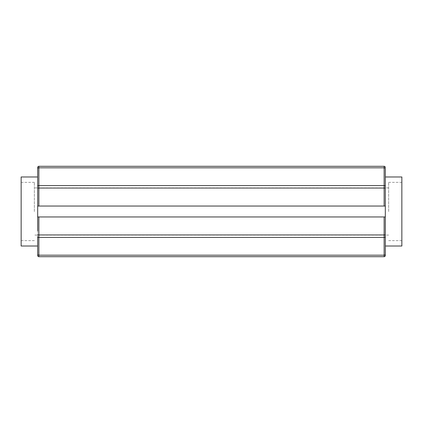 <?xml version="1.0" encoding="UTF-8"?>
<svg xmlns="http://www.w3.org/2000/svg" width="423" height="423" viewBox="0 0 423 423"><rect width="100%" height="100%" fill="white"/><g stroke="black" fill="none" stroke-linecap="round" stroke-linejoin="round"><path stroke-width="0.32" stroke-dasharray="2.12 1.59" d="M34.358 211.5L34.358 182.355L34.358 211.5M388.642 211.5L388.642 182.355L388.642 211.5M21.15 246.017L21.15 176.983M384.132 216.962L37.679 216.962L384.132 216.962L384.132 256.692A1.19 1.19 0 0 0 385.321 255.503L385.321 216.962L384.132 216.962L385.321 216.962L385.321 206.038L385.321 216.962L37.679 216.962L37.679 246.017L37.679 176.983L37.679 192.185L37.679 188.05L38.868 188.05L38.868 166.308L384.132 166.308L384.132 167.815L38.868 167.815A1.19 0.74 180 0 0 37.679 168.555L37.679 188.05M401.85 246.017L401.85 176.983M385.321 216.962L385.321 176.983M21.15 211.5L21.15 240.645L21.15 211.5M385.321 254.445A1.19 0.74 0 0 1 384.132 255.185L38.868 255.185A1.19 0.74 180 0 1 37.679 254.445L37.679 255.503A1.19 1.19 0 0 0 38.868 256.692L38.868 237.414A1.19 0.74 180 0 1 37.679 236.674L37.679 246.017M385.321 186.326A1.19 0.74 180 0 0 384.132 185.586L384.132 188.05L385.321 188.05L385.321 192.185L385.321 168.555A1.19 0.74 180 0 0 384.132 167.815L384.132 185.586L38.868 185.586A1.19 0.74 180 0 0 37.679 186.326M37.679 234.95L38.868 234.95L38.868 237.414L384.132 237.414A1.19 0.74 0 0 0 385.321 236.674L385.321 234.95L38.868 234.95L38.868 216.962M37.679 216.962L37.679 206.038L38.868 206.038L37.679 206.038L37.679 230.815M385.321 206.038L385.321 192.185L385.321 206.038L37.679 206.038L37.679 192.185L37.679 206.038M384.132 206.038L38.868 206.038L38.868 188.05L384.132 188.05L384.132 206.038L38.868 206.038M38.868 166.308A1.19 1.19 0 0 0 37.679 167.497L37.679 168.555M401.85 211.5L401.85 240.645L401.85 211.5M385.321 255.503A1.19 1.19 0 0 1 384.132 256.692M388.642 187.912L34.358 187.912M34.358 182.355L21.15 182.355M388.642 182.355L401.85 182.355M388.642 240.645L401.85 240.645M34.358 240.645L21.15 240.645M388.642 235.088L34.358 235.088"/><path stroke-width="0.63" d="M37.679 176.983L21.15 176.983L21.15 246.017L37.679 246.017L37.679 254.445L37.679 236.674A1.19 0.74 0 0 0 38.868 237.414L38.868 256.692L384.132 256.692L38.868 256.692A1.19 1.19 0 0 1 37.679 255.503L37.679 254.445A1.19 0.74 0 0 0 38.868 255.185L384.132 255.185L384.132 237.414L38.868 237.414L38.868 216.962M384.132 206.038L384.132 166.308L38.868 166.308A1.19 1.19 0 0 0 37.679 167.497L37.679 230.815M38.868 166.308L38.868 167.815L384.132 167.815A1.19 0.74 -0 0 1 385.321 168.555L385.321 188.05L385.321 176.983L401.85 176.983L401.85 246.017L385.321 246.017M37.679 168.555A1.19 0.74 0 0 1 38.868 167.815L38.868 188.05L385.321 188.05L385.321 255.503A1.19 1.19 0 0 1 384.132 256.692L384.132 255.185A1.19 0.74 180 0 0 385.321 254.445M384.132 216.962L384.132 234.95L385.321 234.95L385.321 236.674A1.19 0.74 180 0 1 384.132 237.414L384.132 234.95L37.679 234.95M385.321 206.038L37.679 206.038M385.321 216.962L37.679 216.962M384.132 166.308A1.19 1.19 0 0 1 385.321 167.497A1.19 1.19 0 0 0 384.132 166.308M385.321 186.326A1.19 0.74 -0 0 0 384.132 185.586L38.868 185.586A1.19 0.74 0 0 0 37.679 186.326M37.679 188.05L38.868 188.05L38.868 206.038M37.679 255.503A1.19 1.19 0 0 0 38.868 256.692"/></g></svg>
